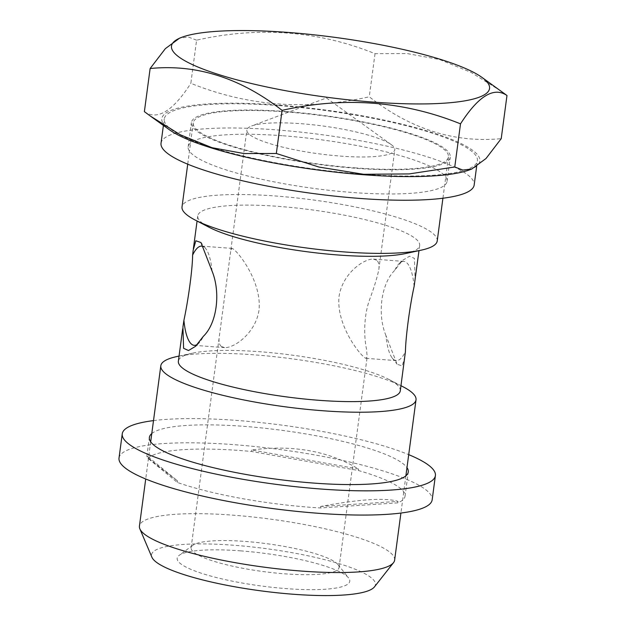 <?xml version="1.0" encoding="UTF-8"?>
<svg xmlns="http://www.w3.org/2000/svg" width="626" height="626" viewBox="0 0 626 626"><rect width="100%" height="100%" fill="white"/><g stroke="black" fill="none" stroke-linecap="round" stroke-linejoin="round"><path stroke-width="0.47" stroke-dasharray="3.13 2.35" d="M212.065 271.105A49.751 14.202 -85.7 0 0 205.79 248.686A49.751 14.202 -85.7 0 0 203.606 246.699M500.847 90.981L470.955 72.326L439.648 59.548L407.362 53.601L375.021 53.672C318.016 30.705 258.538 26.206 196.595 40.174L190.844 83.305C247.857 106.271 307.327 110.771 369.27 96.803C410.672 129.183 454.656 143.127 501.223 138.643M375.021 53.672L369.27 96.803M221.244 346.397C219.272 344.668 218.599 341.561 219.233 337.078L230.861 249.899L232.082 248.42C235.736 248.757 261.958 280.025 259.031 310.003C255.651 333.462 233.819 348.275 224.585 347.602L221.244 346.397M197.48 344.323A49.751 14.202 -85.7 0 0 198.63 343.4A49.751 14.202 -85.7 0 0 203.364 336.311M404.858 356.585L402.221 365.952L397.087 364.191L385.976 335.622A49.751 14.202 -85.7 0 0 392.252 358.041A49.751 14.202 -85.7 0 0 396.297 360.615A49.751 14.202 -85.7 0 0 405.429 351.593M394.63 560.129A128.729 24.234 7.6 0 0 270.236 519.079A128.729 24.234 7.6 0 0 139.434 526.083M403.019 386.758A128.729 24.234 7.6 0 0 291.63 358.761A128.729 24.234 7.6 0 0 176.798 356.57M400.288 390.82A111.944 21.073 7.6 0 0 388.973 379.466A111.944 21.073 7.6 0 0 292.115 355.122A111.944 21.073 7.6 0 0 192.26 353.22A111.944 21.073 7.6 0 0 178.371 361.21M405.781 253.507A111.944 21.073 7.6 0 0 419.67 245.517A111.944 21.073 7.6 0 0 311.498 209.82A111.944 21.073 7.6 0 0 197.753 215.907A111.944 21.073 7.6 0 0 209.068 227.261M437.222 240.971A128.729 24.234 7.6 0 0 312.82 199.921A128.729 24.234 7.6 0 0 182.017 206.916M354.864 167.838A128.729 24.234 7.6 0 0 448.435 156.93A128.729 24.234 7.6 0 0 324.033 115.88A128.729 24.234 7.6 0 0 193.231 122.876A128.729 24.234 7.6 0 0 354.864 167.838M469.523 169.865A160.452 30.212 7.6 0 0 324.824 109.957A160.452 30.212 7.6 0 0 169.489 129.825M240.462 550.849A87.069 16.393 -172.4 0 1 348.596 577.931A87.069 16.393 -172.4 0 1 261.308 585.991A87.069 16.393 -172.4 0 1 179.192 555.325A87.069 16.393 -172.4 0 1 240.462 550.849M374.418 586.922A112.93 21.261 7.6 0 0 266.293 548.666A112.93 21.261 7.6 0 0 151.915 557.234M301.106 123.705A74.627 14.054 -172.4 0 1 391.227 144.59A74.627 14.054 -172.4 0 1 394.803 149.77A74.627 14.054 -172.4 0 1 318.97 153.832A74.627 14.054 -172.4 0 1 246.855 130.036A74.627 14.054 -172.4 0 1 251.675 125.967A74.627 14.054 -172.4 0 1 301.106 123.705M245.369 541.443A74.627 14.054 -172.4 0 1 338.048 564.652A74.627 14.054 -172.4 0 1 339.065 567.5A74.627 14.054 -172.4 0 1 263.233 571.561A74.627 14.054 -172.4 0 1 191.118 547.766A74.627 14.054 -172.4 0 1 192.847 545.277A74.627 14.054 -172.4 0 1 245.369 541.443M376.797 260.322L373.464 259.109C364.23 258.53 342.633 273.022 339.042 296.45C335.888 326.412 362.305 358.002 365.96 358.315L367.18 356.82L366.437 348.651C364.168 338.361 363.111 316.983 369.903 298.829C374.278 286.943 377.243 277.208 378.816 269.642C379.426 265.181 378.753 262.075 376.797 260.322M385.976 335.622C377.024 314.189 381.218 283.578 394.677 270.416L402.526 260.393L409.537 256.198L414.428 258.397L415.108 279.759M414.13 286.387A49.751 14.202 -85.7 0 0 403.809 261.394A49.751 14.202 -85.7 0 0 399.411 263.327A49.751 14.202 -85.7 0 0 394.677 270.416M196.595 40.174L188.449 37.075L179.607 38.131M144.379 111.647C157.361 120.693 172.846 111.248 190.844 83.305M153.503 420.609A157.963 29.743 -172.4 0 1 237.066 420.437A157.963 29.743 -172.4 0 1 408.708 454.656M119.018 458.036A157.963 29.743 -172.4 0 1 233.834 444.648A157.963 29.743 -172.4 0 1 432.167 499.822M151.774 433.583A130.599 24.586 -172.4 0 1 244.304 426.376A130.599 24.586 -172.4 0 1 406.978 467.638M147.971 458.318A130.599 24.586 -172.4 0 1 241.073 450.587A130.599 24.586 -172.4 0 1 251.613 451.479L358.393 470.509A130.599 24.586 -172.4 0 1 405.045 496.207A130.599 24.586 -172.4 0 1 397.784 502.858L320.426 507.96A130.599 24.586 -172.4 0 1 177.377 482.458L147.971 458.318L148.166 456.831L177.581 480.979C157.408 465.642 147.165 457.434 146.852 456.354L148.166 456.831M177.581 480.979L177.377 482.458M320.622 506.473L397.987 501.371C385.076 497.506 359.285 499.204 320.622 506.473L320.426 507.96M397.987 501.371L397.784 502.858M358.588 469.03L251.816 449.992C292.741 444.577 328.329 450.923 358.588 469.03L358.393 470.509M251.816 449.992L251.613 451.479M286.309 111.561A130.599 24.586 -172.4 0 1 450.282 157.173A130.599 24.586 -172.4 0 1 317.578 164.278A130.599 24.586 -172.4 0 1 191.376 122.633A130.599 24.586 -172.4 0 1 286.309 111.561M283.077 135.779A130.599 24.586 -172.4 0 1 447.05 181.391A130.599 24.586 -172.4 0 1 314.346 188.489A130.599 24.586 -172.4 0 1 188.152 146.844A130.599 24.586 -172.4 0 1 283.077 135.779M161.023 143.229A157.963 29.743 -172.4 0 1 275.839 129.84A157.963 29.743 -172.4 0 1 474.172 185.006M279.071 105.622A157.963 29.743 -172.4 0 1 477.403 160.796A157.963 29.743 -172.4 0 1 316.897 169.38A157.963 29.743 -172.4 0 1 164.255 119.01A157.963 29.743 -172.4 0 1 279.071 105.622M205.79 248.686L200.954 242.52M194.232 345.333L224.585 347.626M201.744 246.112L232.09 248.405M392.252 358.041L397.08 364.199M150.678 441.792L145.717 478.992M405.883 475.846L400.914 513.038M192.26 353.22L179.052 356.084M388.973 379.466L400.969 385.694M193.231 122.876L187.722 164.176M448.435 156.93L442.918 198.231M391.227 144.59L326.428 97.961L251.675 125.967M192.847 545.277L179.192 555.325M338.048 564.652L348.596 577.931M339.065 567.5L367.18 356.82M378.808 269.642L394.803 149.77M191.118 547.766L219.233 337.078M230.861 249.907L246.855 130.036M365.96 358.322L396.297 360.615M373.464 259.101L403.809 261.394M197.753 215.907L197.073 221.033M193.356 248.89L193.191 250.15M182.941 326.975L182.69 328.791M419.67 245.517L418.99 250.643M151.422 116.827L150.514 116.17M198.63 343.4L196.063 345.802M399.411 263.327L402.534 260.4M405.045 496.207L408.277 471.988M146.852 456.354L149.371 437.441M447.05 181.391L450.282 157.173M188.152 146.844L191.376 122.633M476.636 166.547L477.403 160.796M163.402 125.443L164.255 119.01"/><path stroke-width="0.94" d="M460.509 123.846L454.758 166.986L409.271 173.911L363.667 174.294L319.08 167.087L276.332 153.487L244.07 153.558L211.948 147.681L180.507 134.88L150.514 116.178L144.379 111.647L150.13 68.516C196.462 63.954 240.447 77.906 282.083 110.356C344.026 96.388 403.504 100.888 460.509 123.846C478.42 95.958 493.914 86.513 506.982 95.504L481.863 77.327A160.452 30.212 7.6 0 0 217.128 31.3A160.452 30.212 7.6 0 0 181.837 37.294A160.452 30.212 7.6 0 0 212.887 72.632A160.452 30.212 7.6 0 0 372.94 102.069A160.452 30.212 7.6 0 0 481.863 77.327M282.083 110.356L276.332 153.487M183.911 320.34L182.933 326.975L183.59 348.299L188.481 350.537L195.515 346.327L203.364 336.311C216.909 323.306 220.884 292.694 212.065 271.105L200.954 242.528L195.828 240.767L193.184 250.142L192.612 255.134C192.518 269.149 188.316 299.744 183.911 320.34A49.751 14.202 -85.7 0 0 191.525 344.151A49.751 14.202 -85.7 0 0 194.232 345.333A49.751 14.202 -85.7 0 0 197.48 344.323M203.606 246.699A49.751 14.202 -85.7 0 0 201.744 246.112A49.751 14.202 -85.7 0 0 192.612 255.134M506.982 95.504L501.223 138.643L486.003 158.519L471.754 169.012L462.888 170.076L454.758 166.986M418.99 250.643L414.13 286.387C409.623 306.81 405.664 337.43 405.429 351.593L400.288 390.82A111.944 21.073 7.6 0 1 318.916 400.304A111.944 21.073 7.6 0 1 178.371 361.21L182.69 328.791M145.717 478.992L139.434 526.083A128.729 24.234 7.6 0 0 139.856 528.845A128.729 24.234 7.6 0 0 301.067 571.037A128.729 24.234 7.6 0 0 393.496 562.688A128.729 24.234 7.6 0 0 394.63 560.129L400.914 513.038M179.052 356.084L176.798 356.57A128.729 24.234 7.6 0 0 160.819 365.756A128.729 24.234 7.6 0 0 322.453 410.719A128.729 24.234 7.6 0 0 416.024 399.811A128.729 24.234 7.6 0 0 403.019 386.758L400.969 385.694M187.722 164.176L182.017 206.916A128.729 24.234 7.6 0 0 195.022 219.969L209.068 227.261A111.944 21.073 7.6 0 0 338.306 255.009A111.944 21.073 7.6 0 0 405.781 253.507L421.243 250.157A128.729 24.234 7.6 0 0 437.222 240.971L442.918 198.231M195.022 219.969A128.729 24.234 7.6 0 0 343.651 251.879A128.729 24.234 7.6 0 0 421.243 250.157M151.422 116.827L169.489 129.825A160.452 30.212 7.6 0 0 363.244 174.724A160.452 30.212 7.6 0 0 469.523 169.865L471.754 169.028M139.856 528.845L151.915 557.234A112.93 21.261 7.6 0 0 293.336 594.254A112.93 21.261 7.6 0 0 374.418 586.922L393.496 562.688M181.837 37.294L179.607 38.131L165.358 48.64L150.13 68.516M408.708 454.656A157.963 29.743 -172.4 0 1 435.399 475.603A157.963 29.743 -172.4 0 1 274.892 484.195A157.963 29.743 -172.4 0 1 122.25 433.826A157.963 29.743 -172.4 0 1 153.503 420.609M435.399 475.603L432.167 499.822A157.963 29.743 -172.4 0 1 271.661 508.414A157.963 29.743 -172.4 0 1 119.018 458.036L122.25 433.826M406.978 467.638A130.599 24.586 -172.4 0 1 408.277 471.988A130.599 24.586 -172.4 0 1 275.573 479.086A130.599 24.586 -172.4 0 1 149.371 437.441A130.599 24.586 -172.4 0 1 151.774 433.583M476.636 166.547L474.172 185.006A157.963 29.743 -172.4 0 1 313.665 193.598A157.963 29.743 -172.4 0 1 161.023 143.229L163.402 125.443M160.819 365.756L150.678 441.792M416.024 399.811L405.883 475.846M197.073 221.033L193.356 248.89M196.063 345.802L195.515 346.319"/></g></svg>
